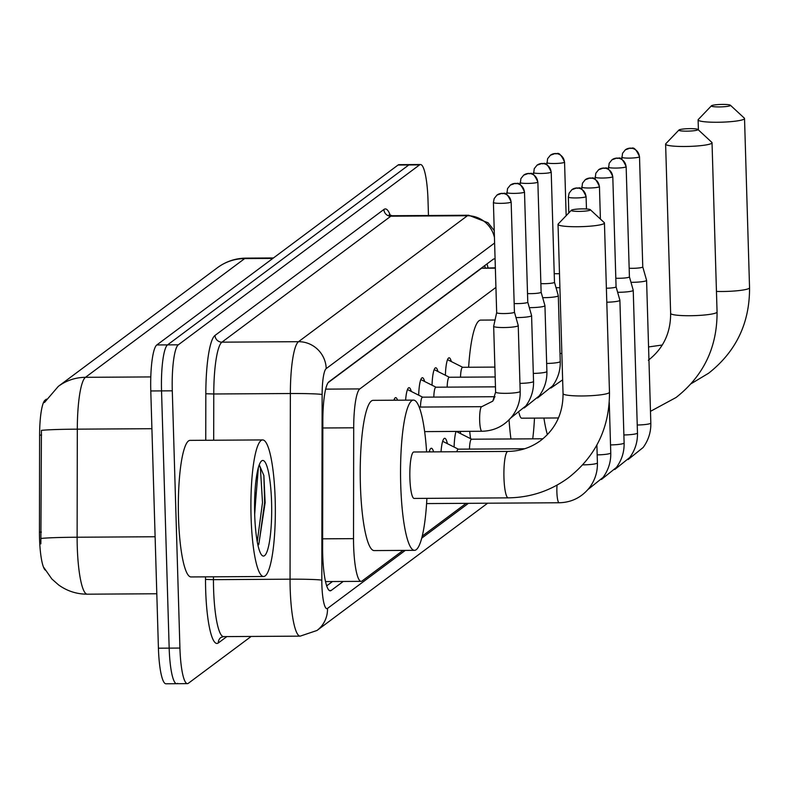 <?xml version="1.0" encoding="UTF-8"?>
<svg xmlns="http://www.w3.org/2000/svg" width="789" height="789" viewBox="0 0 789 789"><rect width="100%" height="100%" fill="white"/><g stroke="black" fill="none" stroke-linecap="round" stroke-linejoin="round"><path stroke-width="1.18" d="M445.391 375.258A21.855 3.906 -90.4 0 1 449.109 357.812A21.855 3.906 -90.4 0 1 451.328 361.569M432.037 385.21A21.855 3.906 -90.4 0 1 435.755 367.773A21.855 3.906 -90.4 0 1 437.974 371.53M418.683 395.171A21.855 3.906 -90.4 0 1 422.401 377.724A21.855 3.906 -90.4 0 1 424.62 381.481M405.605 400.151A21.855 3.906 -90.4 0 1 409.057 387.685A21.855 3.906 -90.4 0 1 411.266 391.443M393.879 400.22A21.855 3.906 -90.4 0 1 395.703 397.646A21.855 3.906 -90.4 0 1 397.548 400.201M454.099 447.047A23.246 4.152 -90.4 0 1 456.012 431.415M460.145 431.396A23.246 4.152 -90.4 0 1 460.756 433.723M441.012 451.831A23.246 4.152 -90.4 0 1 444.71 438.299A23.246 4.152 -90.4 0 1 447.402 443.684M429.147 451.9A23.246 4.152 -90.4 0 1 431.356 448.251A23.246 4.152 -90.4 0 1 433.605 451.88M495.926 287.413L359.823 388.918A40.969 7.328 89.6 0 0 353.699 427.796L353.521 538.64A40.969 7.328 89.6 0 0 353.62 545.771A40.969 7.328 89.6 0 0 361.096 581.355A40.969 7.328 89.6 0 0 362.052 581L403.08 550.406M46.443 399.145L45.121 400.131A36.876 6.598 89.6 0 0 39.608 435.114L39.45 532.111A36.876 6.598 89.6 0 0 39.539 538.532A36.876 6.598 89.6 0 0 45.259 570.122M495.344 267.806L481.566 268.24L328.125 382.675M422.204 536.135L466.191 503.333M150.798 376.925L85.468 377.32A47.804 46.63 -126.7 0 0 58.297 386.393L217.488 267.668A47.804 46.63 53.3 0 1 244.669 258.595L85.468 377.32A54.628 9.764 89.6 0 0 77.312 429.157A47.804 2.051 -179.9 0 0 41.432 430.36L40.86 543.887M251.168 636.447L188.354 683.284A40.969 7.328 -90.4 0 1 187.397 683.639A40.969 7.328 -90.4 0 1 179.922 648.065L172.288 390.821A40.969 7.328 -90.4 0 1 178.314 344.813L419.57 164.881L408.82 164.95A40.969 7.328 -90.4 0 1 409.777 164.595A40.969 7.328 -90.4 0 0 408.82 164.95L167.564 344.882L408.82 164.95L398.07 165.019A40.969 7.328 -90.4 0 1 399.027 164.654L420.527 164.526A40.969 7.328 -90.4 0 1 428.003 200.11L428.466 215.496M172.288 390.821L161.538 390.89A40.969 7.328 -90.4 0 1 167.564 344.882A40.969 7.328 -90.4 0 0 161.538 390.89L169.171 648.124L161.538 390.89L150.788 390.959A40.969 7.328 -90.4 0 1 156.814 344.951L398.07 165.019M177.604 683.353A40.969 7.328 -90.4 0 1 176.647 683.708A40.969 7.328 -90.4 0 1 169.171 648.124A40.969 7.328 -90.4 0 0 176.647 683.708L165.897 683.777A40.969 7.328 -90.4 0 1 158.421 648.193L150.788 390.959M495.088 259.216A40.969 7.328 89.6 0 0 494.18 258.9A40.969 7.328 89.6 0 0 493.233 259.256L328.964 381.768A40.969 7.328 89.6 0 0 322.839 420.645L322.622 548.118A40.969 7.328 89.6 0 0 322.721 555.249A40.969 7.328 89.6 0 0 330.206 590.833A40.969 7.328 89.6 0 0 331.163 590.478L343.245 581.463M419.57 164.881A40.969 7.328 -90.4 0 1 420.527 164.526M332.494 581.532L326.676 585.872M486.961 263.93A40.969 7.328 -90.4 0 1 488.046 267.846M275.174 499.23A68.288 12.21 -90.4 0 1 263.546 576.503A68.288 12.21 -90.4 0 1 251.08 517.199A68.288 12.21 -90.4 0 1 262.707 439.927A68.288 12.21 -90.4 0 1 275.174 499.23M263.546 576.503L190.977 576.946A68.288 12.21 -90.4 0 1 178.511 517.643A68.288 12.21 -90.4 0 1 190.149 440.37L262.707 439.927M258.762 544.548L265.134 502.682L263.871 475.53L259.275 464.839M258.368 467.65L255.616 501.114A34.144 6.105 -90.4 0 0 254.975 492.198M254.689 514.507A47.804 8.551 -90.4 0 1 261.287 461.22A47.804 8.551 -90.4 0 1 271.564 501.922A47.804 8.551 -90.4 0 1 261.859 555.229A47.804 8.551 -90.4 0 1 254.689 514.507L255.616 501.114M258.033 545.633L259.058 542.773L264.631 502.524L263.871 475.53M257.244 541.777L262.5 502.534L260.4 468.005L259.157 465.145M590.241 210.081A9.557 1.223 -1.7 0 0 590.31 209.696A9.557 1.223 -1.7 0 0 581.049 208.907A9.557 1.223 -1.7 0 0 571.433 210.199A9.557 1.223 -1.7 0 0 571.354 210.259A9.557 1.223 -1.7 0 0 579.392 211.393A9.557 1.223 -1.7 0 0 590.241 210.081M590.31 209.696L604.236 222.606A23.216 2.978 178.3 0 1 604.443 222.991A23.216 2.978 178.3 0 1 604.078 223.534A23.216 2.978 178.3 0 1 579.225 226.709A23.216 2.978 178.3 0 1 558.03 224.362A23.216 2.978 178.3 0 1 558.217 223.977A23.216 2.978 178.3 0 1 558.395 223.82M508.195 497.859A23.216 4.152 89.6 0 1 503.954 477.7A23.216 4.152 89.6 0 1 507.366 451.624A23.216 4.152 89.6 0 1 507.909 451.416L413.84 451.998A23.216 4.152 89.6 0 0 409.885 478.272A23.216 4.152 89.6 0 0 414.126 498.431L508.195 497.859C530.504 497.553 550.614 490.837 568.514 477.71C596.001 456.062 609.65 427.569 609.473 392.222L604.443 222.991M426.898 498.352A75.123 13.433 -90.4 0 1 414.442 550.337A75.123 13.433 -90.4 0 1 400.733 485.107A75.123 13.433 -90.4 0 1 413.525 400.102A75.123 13.433 -90.4 0 1 426.612 451.919M414.442 550.337L374.134 550.584A75.123 13.433 -90.4 0 1 360.415 485.353A75.123 13.433 -90.4 0 1 373.207 400.348L413.525 400.102M697.831 129.84A9.557 1.223 -1.7 0 0 697.9 129.455A9.557 1.223 -1.7 0 0 688.639 128.666A9.557 1.223 -1.7 0 0 679.023 129.958A9.557 1.223 -1.7 0 0 678.944 130.017A9.557 1.223 -1.7 0 0 686.982 131.152A9.557 1.223 -1.7 0 0 697.831 129.84M697.9 129.455L711.836 142.365A23.216 2.978 178.3 0 1 712.033 142.75A23.216 2.978 178.3 0 1 711.678 143.292A23.216 2.978 178.3 0 1 686.815 146.468A23.216 2.978 178.3 0 1 665.62 144.121A23.216 2.978 178.3 0 1 665.808 143.736A23.216 2.978 178.3 0 1 665.985 143.578M519.044 412.923A23.216 4.152 89.6 0 0 521.716 418.19L558.464 417.963M534.488 418.111A75.123 13.433 -90.4 0 1 532.743 438.832M510.947 438.97A75.123 13.433 -90.4 0 1 509.053 419.866M470.56 438.654A75.123 13.433 -90.4 0 1 469.702 431.336M468.627 367.25A75.123 13.433 -90.4 0 1 480.807 320.107L495.048 320.018M730.328 105.608A9.557 1.223 -1.7 0 0 730.387 105.223A9.557 1.223 -1.7 0 0 721.126 104.434A9.557 1.223 -1.7 0 0 711.51 105.726A9.557 1.223 -1.7 0 0 711.441 105.785A9.557 1.223 -1.7 0 0 719.469 106.919A9.557 1.223 -1.7 0 0 730.328 105.608M730.387 105.223L744.323 118.133A23.216 2.978 178.3 0 1 744.53 118.518A23.216 2.978 178.3 0 1 744.165 119.06A23.216 2.978 178.3 0 1 719.302 122.236A23.216 2.978 178.3 0 1 698.107 119.889A23.216 2.978 178.3 0 1 698.295 119.504A23.216 2.978 178.3 0 1 698.472 119.346M547.388 434.64A75.123 13.433 -90.4 0 1 543.917 418.052M606.8 302.217A12.289 1.578 -1.7 0 0 619.69 300.54A12.289 1.578 -1.7 0 0 619.888 300.244A12.289 1.578 -1.7 0 0 619.878 300.195L616.071 286.792A8.876 1.144 -1.7 0 0 616.061 286.772M606.386 288.232A8.876 1.144 -1.7 0 0 615.933 287.018A8.876 1.144 -1.7 0 0 616.071 286.811L612.797 176.608C606.711 163.037 604.838 169.921 603.546 167.998L598.614 169.753A8.876 8.659 -126.7 0 1 603.664 168.067A8.876 8.659 53.3 0 1 612.659 176.815A8.876 1.144 -1.7 0 0 612.797 176.608M617.619 292.275A12.289 1.578 -1.7 0 0 618.783 292.275A12.289 1.578 -1.7 0 0 633.044 290.579A12.289 1.578 -1.7 0 0 633.232 290.293A12.289 1.578 -1.7 0 0 633.232 290.244L629.425 276.831A8.876 1.144 -1.7 0 0 629.415 276.811M615.814 278.221A8.876 1.144 -1.7 0 0 618.98 278.28A8.876 1.144 -1.7 0 0 629.277 277.057A8.876 1.144 -1.7 0 0 629.425 276.85L626.15 166.647C620.055 153.076 618.181 159.96 616.899 158.037L611.968 159.792A8.876 8.659 -126.7 0 1 617.018 158.106A8.876 8.659 53.3 0 1 626.012 166.854A8.876 1.144 -1.7 0 0 626.15 166.647M458.409 449.217A12.289 2.199 89.6 0 0 458.212 449.168A12.289 2.199 89.6 0 0 456.89 451.732M630.973 282.314A12.289 1.578 -1.7 0 0 632.127 282.314A12.289 1.578 -1.7 0 0 646.398 280.618A12.289 1.578 -1.7 0 0 646.586 280.332A12.289 1.578 -1.7 0 0 646.576 280.282L642.769 266.879A8.876 1.144 -1.7 0 0 642.769 266.86A8.876 1.144 -1.7 0 1 642.631 267.106A8.876 1.144 -1.7 0 1 632.334 268.329A8.876 1.144 -1.7 0 1 629.168 268.26M471.763 439.256A12.289 2.199 89.6 0 0 471.566 439.207A12.289 2.199 89.6 0 0 469.465 449.099M518.048 325.857A12.289 1.578 -1.7 0 0 518.235 325.561A12.289 1.578 -1.7 0 0 518.235 325.512L514.428 312.109A8.876 1.144 -1.7 0 1 514.428 312.128A8.876 1.144 -1.7 0 1 514.29 312.336A8.876 1.144 -1.7 0 1 503.984 313.558A8.876 1.144 -1.7 0 1 496.675 312.651L493.667 326.242A12.289 1.578 -1.7 0 0 493.667 326.291A12.289 1.578 -1.7 0 0 503.786 327.543A12.289 1.578 -1.7 0 0 518.048 325.857M496.685 312.612A8.876 1.144 -1.7 0 0 496.675 312.651L493.411 202.448A8.876 1.144 -1.7 0 0 501.508 203.345A8.876 1.144 -1.7 0 0 511.016 202.132A8.876 1.144 -1.7 0 0 511.154 201.915L514.428 312.128M515.976 317.582A12.289 1.578 -1.7 0 0 517.14 317.582A12.289 1.578 -1.7 0 0 531.401 315.896A12.289 1.578 -1.7 0 0 531.589 315.6A12.289 1.578 -1.7 0 0 531.579 315.551L527.772 302.148A8.876 1.144 -1.7 0 1 527.772 302.167A8.876 1.144 -1.7 0 1 527.634 302.374A8.876 1.144 -1.7 0 1 517.337 303.597A8.876 1.144 -1.7 0 1 514.172 303.528M422.746 397.212A12.289 2.199 89.6 0 0 422.549 397.163A12.289 2.199 89.6 0 0 420.458 407.055M529.33 307.631A12.289 1.578 -1.7 0 0 530.484 307.631A12.289 1.578 -1.7 0 0 544.755 305.935A12.289 1.578 -1.7 0 0 544.943 305.649A12.289 1.578 -1.7 0 0 544.933 305.599L541.126 292.186A8.876 1.144 -1.7 0 1 541.126 292.206A8.876 1.144 -1.7 0 1 540.988 292.413A8.876 1.144 -1.7 0 1 530.691 293.636A8.876 1.144 -1.7 0 1 527.525 293.577M436.1 387.251A12.289 2.199 89.6 0 0 435.903 387.202A12.289 2.199 89.6 0 0 433.802 397.094M542.684 297.67A12.289 1.578 -1.7 0 0 543.838 297.67A12.289 1.578 -1.7 0 0 558.099 295.974A12.289 1.578 -1.7 0 0 558.296 295.688A12.289 1.578 -1.7 0 0 558.287 295.638L554.48 282.235A8.876 1.144 -1.7 0 1 554.48 282.255A8.876 1.144 -1.7 0 1 554.342 282.462A8.876 1.144 -1.7 0 1 544.045 283.685A8.876 1.144 -1.7 0 1 540.869 283.616M449.454 377.3A12.289 2.199 89.6 0 0 449.257 377.25A12.289 2.199 89.6 0 0 447.156 387.133M556.038 287.709A12.289 1.578 -1.7 0 0 557.192 287.709A12.289 1.578 -1.7 0 0 559.914 287.66M554.223 273.655A8.876 1.144 -1.7 0 0 557.389 273.724A8.876 1.144 -1.7 0 0 559.49 273.675M462.808 367.339A12.289 2.199 89.6 0 0 462.61 367.289A12.289 2.199 89.6 0 0 460.51 377.181M322.642 538.828L353.521 538.64M39.45 532.111L41.393 532.092M45.121 400.131L45.831 400.122M39.608 435.114L41.561 435.104M482.74 267.086A40.969 39.973 53.3 0 1 482.809 267.885M322.829 427.983L353.699 427.796M325.689 389.135L359.823 388.918M481.566 268.24L495.354 268.152M151.902 428.703L77.312 429.157L77.125 537.23A54.628 9.764 89.6 0 0 77.263 546.747A54.628 9.764 89.6 0 0 87.234 594.186L156.804 593.762M41.146 538.443A47.804 2.051 -179.9 0 1 77.125 537.23L155.108 536.757M217.488 267.668C225.95 261.455 235.428 258.279 245.941 258.121A54.628 9.764 89.6 0 0 244.669 258.595L272.826 258.427M158.421 648.193L179.922 648.065M156.814 344.951L178.314 344.813M329.25 590.488L331.163 590.478M494.614 243.002L326.212 368.601A27.319 4.882 89.6 0 0 322.129 394.52L321.813 580.181A27.319 4.882 89.6 0 0 321.882 584.945A27.319 4.882 89.6 0 0 327.504 608.427L405.319 550.387M327.504 608.427A27.319 26.648 -126.7 0 1 316.961 630.49L300.165 636.141A54.628 9.764 -90.4 0 1 290.184 588.702A54.628 9.764 -90.4 0 1 290.056 579.185L213.454 579.659A54.628 9.764 89.6 0 0 213.592 589.176A54.628 9.764 89.6 0 0 223.563 636.615L220.959 637.433A6.825 6.657 53.3 0 0 218.326 642.946A61.463 10.987 -90.4 0 1 205.673 590.113A61.463 10.987 -90.4 0 1 205.515 579.412L205.525 576.858M226.847 636.595L218.326 642.946M205.751 440.272L205.83 393.741A61.463 10.987 -90.4 0 1 215.012 335.433L383.908 209.47A61.463 10.987 -90.4 0 1 390.289 215.377M321.813 580.181A27.319 1.174 -179.9 0 0 290.056 579.185L290.362 393.524L213.77 393.987L213.691 440.223M322.129 394.52A27.319 1.174 -179.9 0 0 290.362 393.524A54.628 9.764 -90.4 0 1 298.528 341.686L221.936 342.16A54.628 9.764 89.6 0 0 213.77 393.987L205.83 393.741M213.464 576.808L213.454 579.659L205.515 579.412M326.212 368.601A27.319 26.648 -126.7 0 0 298.528 341.686L467.423 215.732L390.831 216.196L221.936 342.16A6.825 6.657 53.3 0 1 215.012 335.433M494.447 237.44A27.319 26.648 -126.7 0 0 467.423 215.732A54.628 9.764 -90.4 0 1 468.696 215.249L392.103 215.722A54.628 9.764 89.6 0 0 390.831 216.196A6.825 6.657 53.3 0 1 383.908 209.47M421.681 538.187L468.429 503.323M507.909 451.416C520.129 451.239 531.076 447.6 540.751 440.489C555.663 428.831 563.099 413.199 563.05 393.603A23.216 2.978 -1.7 0 0 584.245 395.94A23.216 2.978 -1.7 0 0 609.108 392.774A23.216 2.978 -1.7 0 0 609.473 392.222M648.341 360.238C663.253 348.59 670.689 332.958 670.64 313.361A23.216 2.978 -1.7 0 0 691.845 315.699A23.216 2.978 -1.7 0 0 716.698 312.533A23.216 2.978 -1.7 0 0 717.063 311.98L712.033 142.75M716.451 291.427A23.216 2.978 -1.7 0 0 749.185 288.301A23.216 2.978 -1.7 0 0 749.55 287.748L744.53 118.518M568.484 196.836A8.876 1.144 -1.7 0 0 568.346 197.043A8.876 1.144 -1.7 0 0 576.453 197.94A8.876 1.144 -1.7 0 0 585.951 196.727A8.876 1.144 -1.7 0 0 586.089 196.52L586.464 208.977M585.951 196.727A8.876 8.659 53.3 0 0 576.956 187.989A8.876 8.659 -126.7 0 0 571.907 189.666L569.125 193.137L568.346 197.053L568.82 212.912M557.044 485.107A12.289 2.199 89.6 0 0 556.886 492.089A12.289 2.199 89.6 0 0 559.135 502.761L426.593 503.579M582.716 464.849A12.289 1.578 -1.7 0 0 597.224 463.153A12.289 1.578 -1.7 0 0 597.332 463.054A12.289 1.578 -1.7 0 0 597.411 462.867L596.888 445.016M581.838 186.885A8.876 1.144 -1.7 0 0 581.7 187.092A8.876 1.144 -1.7 0 0 589.797 187.989A8.876 1.144 -1.7 0 0 599.305 186.776A8.876 1.144 -1.7 0 0 599.443 186.559L600.409 219.056M599.305 186.776A8.876 8.659 53.3 0 0 590.31 178.028A8.876 8.659 -126.7 0 0 585.26 179.714L582.479 183.176L581.759 189.153M597.174 454.878A12.289 1.578 -1.7 0 0 610.578 453.192A12.289 1.578 -1.7 0 0 610.686 453.093A12.289 1.578 -1.7 0 0 610.765 452.906L609.266 402.518M595.192 176.923A8.876 1.144 -1.7 0 0 595.054 177.13A8.876 1.144 -1.7 0 0 603.151 178.028A8.876 1.144 -1.7 0 0 612.659 176.815M610.528 444.917A12.289 1.578 -1.7 0 0 623.921 443.24A12.289 1.578 -1.7 0 0 624.04 443.132A12.289 1.578 -1.7 0 0 624.119 442.945L619.888 300.244M608.546 166.962A8.876 1.144 -1.7 0 0 608.398 167.169A8.876 1.144 -1.7 0 0 616.505 168.067A8.876 1.144 -1.7 0 0 626.012 166.854M623.882 434.966A12.289 1.578 -1.7 0 0 637.275 433.279A12.289 1.578 -1.7 0 0 637.394 433.181A12.289 1.578 -1.7 0 0 637.473 432.993L633.232 290.293M621.89 157.001A8.876 1.144 -1.7 0 0 621.752 157.218A8.876 1.144 -1.7 0 0 629.859 158.106A8.876 1.144 -1.7 0 0 639.366 156.903A8.876 1.144 -1.7 0 0 639.504 156.686L642.769 266.889M639.366 156.903A8.876 8.659 53.3 0 0 630.372 148.154A8.876 8.659 -126.7 0 0 625.322 149.831L622.531 153.303L621.821 159.279M637.236 425.005A12.289 1.578 -1.7 0 0 650.629 423.318A12.289 1.578 -1.7 0 0 650.738 423.22A12.289 1.578 -1.7 0 0 650.826 423.032L646.586 280.332M493.549 202.24A8.876 1.144 -1.7 0 0 493.411 202.448L494.19 198.532L496.971 195.07A8.876 8.659 -126.7 0 1 502.021 193.384A8.876 8.659 53.3 0 1 511.016 202.132M419.225 407.065L481.763 406.68A12.289 2.199 89.6 0 0 481.339 406.907A12.289 2.199 89.6 0 0 479.663 420.586A12.289 2.199 89.6 0 0 481.911 431.258L424.66 431.613M495.699 391.906A12.289 1.578 -1.7 0 0 495.62 392.094A12.289 1.578 -1.7 0 0 506.844 393.326A12.289 1.578 -1.7 0 0 520 391.65A12.289 1.578 -1.7 0 0 520.109 391.551A12.289 1.578 -1.7 0 0 520.188 391.364L518.235 325.561M506.893 192.279A8.876 1.144 -1.7 0 0 506.755 192.486A8.876 1.144 -1.7 0 0 514.862 193.384A8.876 1.144 -1.7 0 0 524.369 192.171A8.876 1.144 -1.7 0 0 524.507 191.964L527.772 302.167M524.369 192.171A8.876 8.659 53.3 0 0 515.375 183.423A8.876 8.659 -126.7 0 0 510.325 185.109L507.534 188.581L506.824 194.558M519.951 383.375A12.289 1.578 -1.7 0 0 533.354 381.689A12.289 1.578 -1.7 0 0 533.463 381.59A12.289 1.578 -1.7 0 0 533.542 381.403L531.589 315.6M422.549 397.163L495.019 396.719A12.289 2.199 89.6 0 0 494.693 396.946A12.289 2.199 89.6 0 0 493.667 399.845M520.247 182.318A8.876 1.144 -1.7 0 0 520.109 182.525A8.876 1.144 -1.7 0 0 528.216 183.423A8.876 1.144 -1.7 0 0 537.723 182.21A8.876 1.144 -1.7 0 0 537.861 182.003L541.126 292.206M537.723 182.21A8.876 8.659 53.3 0 0 528.719 173.462A8.876 8.659 -126.7 0 0 523.679 175.148L520.888 178.62L520.168 184.596M533.305 373.414A12.289 1.578 -1.7 0 0 546.708 371.737A12.289 1.578 -1.7 0 0 546.816 371.629A12.289 1.578 -1.7 0 0 546.895 371.441L544.943 305.649M533.601 172.357A8.876 1.144 -1.7 0 0 533.463 172.574A8.876 1.144 -1.7 0 0 541.57 173.462A8.876 1.144 -1.7 0 0 551.067 172.258A8.876 1.144 -1.7 0 0 551.215 172.041L554.48 282.255M551.067 172.258A8.876 8.659 53.3 0 0 542.073 163.51A8.876 8.659 -126.7 0 0 537.033 165.187L534.242 168.659L533.522 174.635M546.659 363.463A12.289 1.578 -1.7 0 0 560.052 361.776A12.289 1.578 -1.7 0 0 560.17 361.678A12.289 1.578 -1.7 0 0 560.249 361.49L558.296 295.688M546.955 162.406A8.876 1.144 -1.7 0 0 546.816 162.613A8.876 1.144 -1.7 0 0 554.923 163.51A8.876 1.144 -1.7 0 0 564.421 162.297A8.876 1.144 -1.7 0 0 564.559 162.09L566.157 215.693M564.421 162.297A8.876 8.659 53.3 0 0 555.426 153.549A8.876 8.659 -126.7 0 0 550.387 155.236L547.596 158.707L546.876 164.674M560.012 353.502A12.289 1.578 -1.7 0 0 561.867 353.452M485.186 267.865L484.762 265.577M325.502 581.572L361.096 581.355M58.297 386.393L44.46 402.528M43.849 567.518L51.847 578.968L58.504 584.866C67.075 591.05 76.651 594.156 87.234 594.186M245.941 258.121L273.458 257.954M187.397 683.639L176.647 683.708M300.165 636.141L223.563 636.615M392.103 215.722L389.155 214.647L389.973 216.147M494.239 230.605L488.085 222.764L468.696 215.249M316.961 630.49L487.632 503.204M563.05 393.603L558.03 224.362M571.354 210.259L558.217 223.977M650.471 411.345L676.104 397.469C703.591 375.82 717.24 347.328 717.063 311.98M670.64 313.361L665.62 144.121M678.944 130.017L665.808 143.736M691.125 383.71L708.591 373.236C736.078 351.588 749.728 323.096 749.55 287.748M698.413 129.929L698.107 119.889M648.568 346.943L662.267 345.02M711.441 105.785L698.295 119.504M559.135 502.761C571.64 502.465 581.848 497.317 589.748 487.326C595.074 479.968 597.638 471.812 597.411 462.867M586.089 196.52C580.004 182.949 578.13 189.833 576.848 187.91L571.907 189.666M588.061 489.427L603.092 477.375C608.427 470.007 610.982 461.851 610.765 452.906M599.443 186.559C593.358 172.988 591.484 179.882 590.192 177.959L585.26 179.714M595.113 179.202L595.833 173.225L598.614 169.753M601.415 479.475L616.446 467.413C621.781 460.046 624.336 451.89 624.119 442.945M430.577 451.9L429.334 451.269M608.467 169.24L609.177 163.264L611.968 159.792M614.759 469.514L629.8 457.452C635.135 450.095 637.69 441.939 637.473 432.993M458.31 449.168L442.678 441.307M458.212 449.168L524.665 448.763M628.113 459.553L643.153 447.491C648.489 440.134 651.043 431.977 650.826 423.032M471.664 439.207L456.16 431.415M471.566 439.207L542.931 438.773M639.504 156.686C633.409 143.115 631.535 149.999 630.253 148.085L625.322 149.831M481.763 406.68L492.809 401.128L495.62 392.094L493.667 326.291M520.188 391.364C520.415 400.309 517.86 408.465 512.525 415.823C504.625 425.813 494.417 430.962 481.911 431.258M395.545 400.21L394.135 399.5M511.154 201.915C505.059 188.344 503.195 195.238 501.903 193.315L496.971 195.07M533.542 381.403C533.768 390.348 531.204 398.504 525.878 405.871L510.838 417.923M422.648 397.163L407.489 389.549M524.507 191.964C518.412 178.393 516.539 185.277 515.256 183.354L510.325 185.109M546.895 371.441C547.122 380.387 544.558 388.543 539.222 395.91L524.192 407.972M436.001 387.202L420.843 379.588M435.903 387.202L495.462 386.837M537.861 182.003C531.766 168.432 529.892 175.316 528.61 173.393L523.679 175.148M560.249 361.49C560.466 370.435 557.912 378.592 552.576 385.949L537.546 398.011M449.355 377.25L434.197 369.627M449.257 377.25L495.167 376.964M551.215 172.041C545.12 158.471 543.246 165.365 541.964 163.441L537.033 165.187M562.646 379.844L550.9 388.05M462.709 367.289L447.55 359.666M462.61 367.289L494.881 367.092M564.559 162.09C558.474 148.519 556.6 155.403 555.318 153.48L550.387 155.236"/></g></svg>

